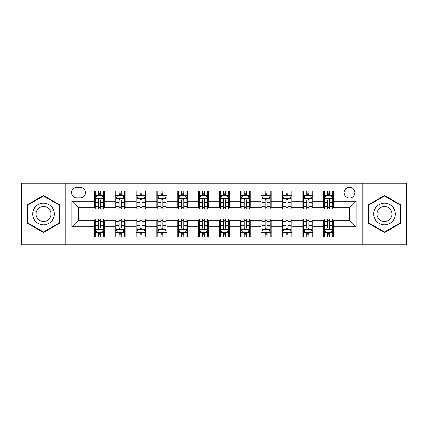 <?xml version="1.0" encoding="UTF-8"?>
<svg xmlns="http://www.w3.org/2000/svg" width="428" height="428" viewBox="0 0 428 428"><rect width="100%" height="100%" fill="white"/><g stroke="black" fill="none" stroke-linecap="round" stroke-linejoin="round"><path stroke-width="0.64" d="M349.489 187.32A5.334 5.334 0 0 0 344.149 192.654A5.334 5.334 0 0 0 349.489 197.993A5.334 5.334 0 0 0 354.823 192.654A5.334 5.334 0 0 0 349.489 187.32M362.826 244.848L406.6 244.848L406.6 183.152L362.826 183.152L362.826 244.848L65.174 244.848L65.174 183.152L21.4 183.152L21.4 244.848L65.174 244.848M76.676 197.827L80.346 197.827A5.168 5.168 0 0 0 85.514 192.654A5.168 5.168 0 0 0 80.346 187.485L76.676 187.485A5.168 5.168 0 0 0 71.508 192.654A5.168 5.168 0 0 0 76.676 197.827M362.826 183.152L65.174 183.152M94.353 226.84L71.845 226.84L71.845 201.16L94.353 201.16L94.353 207.831L78.511 207.831L78.511 220.169L94.353 220.169L94.353 236.93L333.647 236.93L333.647 220.169L349.489 220.169L349.489 207.831L333.647 207.831L333.647 201.16L356.155 201.16L356.155 226.84L333.647 226.84M333.647 201.16L333.647 191.07L94.353 191.07L94.353 201.16M323.643 191.07L323.643 207.831L324.472 207.831M327.645 207.831L329.646 207.831M332.813 207.831L333.647 207.831M323.643 207.831L311.969 207.831M302.794 191.07L302.794 207.831L303.629 207.831M306.796 207.831L308.797 207.831M302.794 207.831L291.126 207.831M281.95 191.07L281.95 207.831L282.785 207.831M285.952 207.831L287.953 207.831M281.95 207.831L270.277 207.831M261.107 191.07L261.107 207.831L261.941 207.831M265.109 207.831L267.109 207.831M261.107 207.831L249.433 207.831M240.263 191.07L240.263 207.831L241.098 207.831M244.265 207.831L246.266 207.831M240.263 207.831L228.589 207.831M219.42 191.07L219.42 207.831L220.254 207.831M223.421 207.831L225.422 207.831M219.42 207.831L207.746 207.831M198.576 191.07L198.576 207.831L199.411 207.831M202.578 207.831L204.579 207.831M198.576 207.831L186.902 207.831M177.732 191.07L177.732 207.831L178.567 207.831M181.734 207.831L183.735 207.831M177.732 207.831L166.059 207.831M156.889 191.07L156.889 207.831L157.723 207.831M160.891 207.831L162.891 207.831M156.889 207.831L145.215 207.831M136.045 191.07L136.045 207.831L136.874 207.831M140.047 207.831L142.048 207.831M136.045 207.831L124.371 207.831M115.196 191.07L115.196 207.831L116.031 207.831M119.203 207.831L121.204 207.831M115.196 207.831L103.528 207.831M94.353 207.831L95.187 207.831M98.354 207.831L100.355 207.831M94.353 220.169L95.187 220.169M98.354 220.169L100.355 220.169M103.528 220.169L104.357 220.169L104.357 236.93M116.031 220.169L104.357 220.169M119.203 220.169L121.204 220.169M124.371 220.169L125.206 220.169L125.206 236.93M136.874 220.169L125.206 220.169M140.047 220.169L142.048 220.169M145.215 220.169L146.05 220.169L146.05 236.93M157.723 220.169L146.05 220.169M160.891 220.169L162.891 220.169M166.059 220.169L166.893 220.169L166.893 236.93M178.567 220.169L166.893 220.169M181.734 220.169L183.735 220.169M186.902 220.169L187.737 220.169L187.737 236.93M199.411 220.169L187.737 220.169M202.578 220.169L204.579 220.169M207.746 220.169L208.58 220.169L208.58 236.93M220.254 220.169L208.58 220.169M223.421 220.169L225.422 220.169M228.589 220.169L229.424 220.169L229.424 236.93M241.098 220.169L229.424 220.169M244.265 220.169L246.266 220.169M249.433 220.169L250.268 220.169L250.268 236.93M261.941 220.169L250.268 220.169M265.109 220.169L267.109 220.169M270.277 220.169L271.111 220.169L271.111 236.93M282.785 220.169L271.111 220.169M285.952 220.169L287.953 220.169M291.126 220.169L291.955 220.169L291.955 236.93M303.629 220.169L291.955 220.169M306.796 220.169L308.797 220.169M311.969 220.169L312.804 220.169L312.804 236.93M324.472 220.169L312.804 220.169M327.645 220.169L329.646 220.169M332.813 220.169L333.647 220.169M104.357 191.07L104.357 207.831M94.353 195.243L95.187 195.243M98.354 195.243L100.355 195.243M103.528 195.243L104.357 195.243M94.353 232.757L95.187 232.757M98.354 232.757L100.355 232.757M103.528 232.757L104.357 232.757M115.196 220.169L115.196 236.93M125.206 191.07L125.206 207.831M115.196 195.243L116.031 195.243M119.203 195.243L121.204 195.243M124.371 195.243L125.206 195.243M115.196 232.757L116.031 232.757M119.203 232.757L121.204 232.757M124.371 232.757L125.206 232.757M136.045 220.169L136.045 236.93M136.045 232.757L136.874 232.757M140.047 232.757L142.048 232.757M145.215 232.757L146.05 232.757M146.05 191.07L146.05 207.831M136.045 195.243L136.874 195.243M140.047 195.243L142.048 195.243M145.215 195.243L146.05 195.243M156.889 220.169L156.889 236.93M156.889 232.757L157.723 232.757M160.891 232.757L162.891 232.757M166.059 232.757L166.893 232.757M166.893 191.07L166.893 207.831M156.889 195.243L157.723 195.243M160.891 195.243L162.891 195.243M166.059 195.243L166.893 195.243M177.732 220.169L177.732 236.93M177.732 232.757L178.567 232.757M181.734 232.757L183.735 232.757M186.902 232.757L187.737 232.757M187.737 191.07L187.737 207.831M177.732 195.243L178.567 195.243M181.734 195.243L183.735 195.243M186.902 195.243L187.737 195.243M198.576 220.169L198.576 236.93M198.576 232.757L199.411 232.757M202.578 232.757L204.579 232.757M207.746 232.757L208.58 232.757M208.58 191.07L208.58 207.831M198.576 195.243L199.411 195.243M202.578 195.243L204.579 195.243M207.746 195.243L208.58 195.243M219.42 220.169L219.42 236.93M219.42 232.757L220.254 232.757M223.421 232.757L225.422 232.757M228.589 232.757L229.424 232.757M229.424 191.07L229.424 207.831M219.42 195.243L220.254 195.243M223.421 195.243L225.422 195.243M228.589 195.243L229.424 195.243M240.263 220.169L240.263 236.93M240.263 232.757L241.098 232.757M244.265 232.757L246.266 232.757M249.433 232.757L250.268 232.757M250.268 191.07L250.268 207.831M240.263 195.243L241.098 195.243M244.265 195.243L246.266 195.243M249.433 195.243L250.268 195.243M261.107 220.169L261.107 236.93M261.107 232.757L261.941 232.757M265.109 232.757L267.109 232.757M270.277 232.757L271.111 232.757M271.111 191.07L271.111 207.831M261.107 195.243L261.941 195.243M265.109 195.243L267.109 195.243M270.277 195.243L271.111 195.243M281.95 220.169L281.95 236.93M281.95 232.757L282.785 232.757M285.952 232.757L287.953 232.757M291.126 232.757L291.955 232.757M291.955 191.07L291.955 207.831M281.95 195.243L282.785 195.243M285.952 195.243L287.953 195.243M291.126 195.243L291.955 195.243M302.794 220.169L302.794 236.93M302.794 232.757L303.629 232.757M306.796 232.757L308.797 232.757M311.969 232.757L312.804 232.757M312.804 191.07L312.804 207.831M302.794 195.243L303.629 195.243M306.796 195.243L308.797 195.243M311.969 195.243L312.804 195.243M323.643 220.169L323.643 236.93M323.643 232.757L324.472 232.757M327.645 232.757L329.646 232.757M332.813 232.757L333.647 232.757M323.643 195.243L324.472 195.243M327.645 195.243L329.646 195.243M332.813 195.243L333.647 195.243M78.511 207.831L71.845 201.16M78.511 220.169L71.845 226.84M356.155 201.16L349.489 207.831M356.155 226.84L349.489 220.169M43.495 232.581L59.588 223.293L59.588 204.707L43.495 195.419L27.403 204.707L27.403 223.293L43.495 232.581M400.597 204.707L384.505 195.419L368.412 204.707L368.412 223.293L384.505 232.581L400.597 223.293L400.597 204.707M100.355 193.237L98.354 193.237M103.528 206.74L100.355 206.74L100.355 208.832L103.528 208.832L103.528 198.656L101.859 195.323L96.856 195.323L95.187 198.656L95.187 208.832L98.354 208.832L98.354 206.74L95.187 206.74M95.187 198.656L95.187 191.07M103.528 198.656L103.528 191.07M98.354 195.323L98.354 191.07M100.355 191.07L100.355 195.323M100.355 206.74L100.355 199.908C99.692 198.624 99.023 198.624 98.354 199.908L98.354 206.74M98.354 234.763L100.355 234.763M95.187 221.26L98.354 221.26L98.354 219.168L95.187 219.168L95.187 229.344L96.856 232.677L101.859 232.677L103.528 229.344L103.528 219.168L100.355 219.168L100.355 221.26L103.528 221.26M103.528 229.344L103.528 236.93M95.187 229.344L95.187 236.93M100.355 232.677L100.355 236.93M98.354 236.93L98.354 232.677M98.354 221.26L98.354 228.092C99.023 229.376 99.692 229.376 100.355 228.092L100.355 221.26M121.204 193.237L119.203 193.237M124.371 206.74L121.204 206.74L121.204 208.832L124.371 208.832L124.371 198.656L122.702 195.323L117.7 195.323L116.031 198.656L116.031 208.832L119.203 208.832L119.203 206.74L116.031 206.74M116.031 198.656L116.031 191.07M124.371 198.656L124.371 191.07M119.203 195.323L119.203 191.07M121.204 191.07L121.204 195.323M121.204 206.74L121.204 199.908C120.536 198.624 119.867 198.624 119.203 199.908L119.203 206.74M142.048 193.237L140.047 193.237M145.215 206.74L142.048 206.74L142.048 208.832L145.215 208.832L145.215 198.656L143.546 195.323L138.544 195.323L136.874 198.656L136.874 208.832L140.047 208.832L140.047 206.74L136.874 206.74M136.874 198.656L136.874 191.07M145.215 198.656L145.215 191.07M140.047 195.323L140.047 191.07M142.048 191.07L142.048 195.323M142.048 206.74L142.048 199.908C141.379 198.624 140.71 198.624 140.047 199.908L140.047 206.74M162.891 193.237L160.891 193.237M166.059 206.74L162.891 206.74L162.891 208.832L166.059 208.832L166.059 198.656L164.389 195.323L159.387 195.323L157.723 198.656L157.723 208.832L160.891 208.832L160.891 206.74L157.723 206.74M157.723 198.656L157.723 191.07M166.059 198.656L166.059 191.07M160.891 195.323L160.891 191.07M162.891 191.07L162.891 195.323M162.891 206.74L162.891 199.908C162.223 198.624 161.559 198.624 160.891 199.908L160.891 206.74M119.203 234.763L121.204 234.763M116.031 221.26L119.203 221.26L119.203 219.168L116.031 219.168L116.031 229.344L117.7 232.677L122.702 232.677L124.371 229.344L124.371 219.168L121.204 219.168L121.204 221.26L124.371 221.26M124.371 229.344L124.371 236.93M116.031 229.344L116.031 236.93M121.204 232.677L121.204 236.93M119.203 236.93L119.203 232.677M119.203 221.26L119.203 228.092C119.867 229.376 120.536 229.376 121.204 228.092L121.204 221.26M140.047 234.763L142.048 234.763M136.874 221.26L140.047 221.26L140.047 219.168L136.874 219.168L136.874 229.344L138.544 232.677L143.546 232.677L145.215 229.344L145.215 219.168L142.048 219.168L142.048 221.26L145.215 221.26M145.215 229.344L145.215 236.93M136.874 229.344L136.874 236.93M142.048 232.677L142.048 236.93M140.047 236.93L140.047 232.677M140.047 221.26L140.047 228.092C140.71 229.376 141.379 229.376 142.048 228.092L142.048 221.26M160.891 234.763L162.891 234.763M157.723 221.26L160.891 221.26L160.891 219.168L157.723 219.168L157.723 229.344L159.387 232.677L164.389 232.677L166.059 229.344L166.059 219.168L162.891 219.168L162.891 221.26L166.059 221.26M166.059 229.344L166.059 236.93M157.723 229.344L157.723 236.93M162.891 232.677L162.891 236.93M160.891 236.93L160.891 232.677M160.891 221.26L160.891 228.092C161.554 229.376 162.223 229.376 162.891 228.092L162.891 221.26M183.735 193.237L181.734 193.237M186.902 206.74L183.735 206.74L183.735 208.832L186.902 208.832L186.902 198.656L185.233 195.323L180.231 195.323L178.567 198.656L178.567 208.832L181.734 208.832L181.734 206.74L178.567 206.74M178.567 198.656L178.567 191.07M186.902 198.656L186.902 191.07M181.734 195.323L181.734 191.07M183.735 191.07L183.735 195.323M183.735 206.74L183.735 199.908C183.066 198.624 182.403 198.624 181.734 199.908L181.734 206.74M181.734 234.763L183.735 234.763M178.567 221.26L181.734 221.26L181.734 219.168L178.567 219.168L178.567 229.344L180.231 232.677L185.233 232.677L186.902 229.344L186.902 219.168L183.735 219.168L183.735 221.26L186.902 221.26M186.902 229.344L186.902 236.93M178.567 229.344L178.567 236.93M183.735 232.677L183.735 236.93M181.734 236.93L181.734 232.677M181.734 221.26L181.734 228.092C182.398 229.376 183.066 229.376 183.735 228.092L183.735 221.26M52.879 208.58A10.839 10.839 0 0 0 38.076 204.611A10.839 10.839 0 0 0 34.106 219.42A10.839 10.839 0 0 0 48.915 223.389A10.839 10.839 0 0 0 52.879 208.58M49.921 210.287A7.42 7.42 0 0 0 39.783 207.575A7.42 7.42 0 0 0 37.07 217.713A7.42 7.42 0 0 0 47.203 220.425A7.42 7.42 0 0 0 49.921 210.287M43.495 232.003L27.906 223.004L27.906 204.996L43.495 195.997L59.085 204.996L59.085 223.004L43.495 232.003M384.505 224.839A10.839 10.839 0 0 0 395.344 214A10.839 10.839 0 0 0 384.505 203.161A10.839 10.839 0 0 0 373.665 214A10.839 10.839 0 0 0 384.505 224.839M384.505 221.42A7.42 7.42 0 0 0 391.925 214A7.42 7.42 0 0 0 384.505 206.58A7.42 7.42 0 0 0 377.084 214A7.42 7.42 0 0 0 384.505 221.42M368.915 204.996L384.505 195.997L400.094 204.996L400.094 223.004L384.505 232.003L368.915 223.004L368.915 204.996M204.579 193.237L202.578 193.237M207.746 206.74L204.579 206.74L204.579 208.832L207.746 208.832L207.746 198.656L206.077 195.323L201.074 195.323L199.411 198.656L199.411 208.832L202.578 208.832L202.578 206.74L199.411 206.74M199.411 198.656L199.411 191.07M207.746 198.656L207.746 191.07M202.578 195.323L202.578 191.07M204.579 191.07L204.579 195.323M204.579 206.74L204.579 199.908C203.91 198.624 203.246 198.624 202.578 199.908L202.578 206.74M225.422 193.237L223.421 193.237M228.589 206.74L225.422 206.74L225.422 208.832L228.589 208.832L228.589 198.656L226.926 195.323L221.923 195.323L220.254 198.656L220.254 208.832L223.421 208.832L223.421 206.74L220.254 206.74M220.254 198.656L220.254 191.07M228.589 198.656L228.589 191.07M223.421 195.323L223.421 191.07M225.422 191.07L225.422 195.323M225.422 206.74L225.422 199.908C224.759 198.624 224.09 198.624 223.421 199.908L223.421 206.74M246.266 193.237L244.265 193.237M249.433 206.74L246.266 206.74L246.266 208.832L249.433 208.832L249.433 198.656L247.769 195.323L242.767 195.323L241.098 198.656L241.098 208.832L244.265 208.832L244.265 206.74L241.098 206.74M241.098 198.656L241.098 191.07M249.433 198.656L249.433 191.07M244.265 195.323L244.265 191.07M246.266 191.07L246.266 195.323M246.266 206.74L246.266 199.908C245.602 198.624 244.934 198.624 244.265 199.908L244.265 206.74M267.109 193.237L265.109 193.237M270.277 206.74L267.109 206.74L267.109 208.832L270.277 208.832L270.277 198.656L268.613 195.323L263.611 195.323L261.941 198.656L261.941 208.832L265.109 208.832L265.109 206.74L261.941 206.74M261.941 198.656L261.941 191.07M270.277 198.656L270.277 191.07M265.109 195.323L265.109 191.07M267.109 191.07L267.109 195.323M267.109 206.74L267.109 199.908C266.446 198.624 265.777 198.624 265.109 199.908L265.109 206.74M287.953 193.237L285.952 193.237M291.126 206.74L287.953 206.74L287.953 208.832L291.126 208.832L291.126 198.656L289.456 195.323L284.454 195.323L282.785 198.656L282.785 208.832L285.952 208.832L285.952 206.74L282.785 206.74M282.785 198.656L282.785 191.07M291.126 198.656L291.126 191.07M285.952 195.323L285.952 191.07M287.953 191.07L287.953 195.323M287.953 206.74L287.953 199.908C287.29 198.624 286.621 198.624 285.952 199.908L285.952 206.74M202.578 234.763L204.579 234.763M199.411 221.26L202.578 221.26L202.578 219.168L199.411 219.168L199.411 229.344L201.074 232.677L206.077 232.677L207.746 229.344L207.746 219.168L204.579 219.168L204.579 221.26L207.746 221.26M207.746 229.344L207.746 236.93M199.411 229.344L199.411 236.93M204.579 232.677L204.579 236.93M202.578 236.93L202.578 232.677M202.578 221.26L202.578 228.092C203.241 229.376 203.91 229.376 204.579 228.092L204.579 221.26M223.421 234.763L225.422 234.763M220.254 221.26L223.421 221.26L223.421 219.168L220.254 219.168L220.254 229.344L221.923 232.677L226.926 232.677L228.589 229.344L228.589 219.168L225.422 219.168L225.422 221.26L228.589 221.26M228.589 229.344L228.589 236.93M220.254 229.344L220.254 236.93M225.422 232.677L225.422 236.93M223.421 236.93L223.421 232.677M223.421 221.26L223.421 228.092C224.09 229.376 224.754 229.376 225.422 228.092L225.422 221.26M244.265 234.763L246.266 234.763M241.098 221.26L244.265 221.26L244.265 219.168L241.098 219.168L241.098 229.344L242.767 232.677L247.769 232.677L249.433 229.344L249.433 219.168L246.266 219.168L246.266 221.26L249.433 221.26M249.433 229.344L249.433 236.93M241.098 229.344L241.098 236.93M246.266 232.677L246.266 236.93M244.265 236.93L244.265 232.677M244.265 221.26L244.265 228.092C244.934 229.376 245.597 229.376 246.266 228.092L246.266 221.26M265.109 234.763L267.109 234.763M261.941 221.26L265.109 221.26L265.109 219.168L261.941 219.168L261.941 229.344L263.611 232.677L268.613 232.677L270.277 229.344L270.277 219.168L267.109 219.168L267.109 221.26L270.277 221.26M270.277 229.344L270.277 236.93M261.941 229.344L261.941 236.93M267.109 232.677L267.109 236.93M265.109 236.93L265.109 232.677M265.109 221.26L265.109 228.092C265.777 229.376 266.441 229.376 267.109 228.092L267.109 221.26M285.952 234.763L287.953 234.763M282.785 221.26L285.952 221.26L285.952 219.168L282.785 219.168L282.785 229.344L284.454 232.677L289.456 232.677L291.126 229.344L291.126 219.168L287.953 219.168L287.953 221.26L291.126 221.26M291.126 229.344L291.126 236.93M282.785 229.344L282.785 236.93M287.953 232.677L287.953 236.93M285.952 236.93L285.952 232.677M285.952 221.26L285.952 228.092C286.621 229.376 287.29 229.376 287.953 228.092L287.953 221.26M308.797 193.237L306.796 193.237M311.969 206.74L308.797 206.74L308.797 208.832L311.969 208.832L311.969 198.656L310.3 195.323L305.298 195.323L303.629 198.656L303.629 208.832L306.796 208.832L306.796 206.74L303.629 206.74M303.629 198.656L303.629 191.07M311.969 198.656L311.969 191.07M306.796 195.323L306.796 191.07M308.797 191.07L308.797 195.323M308.797 206.74L308.797 199.908C308.133 198.624 307.465 198.624 306.796 199.908L306.796 206.74M306.796 234.763L308.797 234.763M303.629 221.26L306.796 221.26L306.796 219.168L303.629 219.168L303.629 229.344L305.298 232.677L310.3 232.677L311.969 229.344L311.969 219.168L308.797 219.168L308.797 221.26L311.969 221.26M311.969 229.344L311.969 236.93M303.629 229.344L303.629 236.93M308.797 232.677L308.797 236.93M306.796 236.93L306.796 232.677M306.796 221.26L306.796 228.092C307.465 229.376 308.133 229.376 308.797 228.092L308.797 221.26M329.646 193.237L327.645 193.237M332.813 206.74L329.646 206.74L329.646 208.832L332.813 208.832L332.813 198.656L331.144 195.323L326.141 195.323L324.472 198.656L324.472 208.832L327.645 208.832L327.645 206.74L324.472 206.74M324.472 198.656L324.472 191.07M332.813 198.656L332.813 191.07M327.645 195.323L327.645 191.07M329.646 191.07L329.646 195.323M329.646 206.74L329.646 199.908C328.977 198.624 328.308 198.624 327.645 199.908L327.645 206.74M327.645 234.763L329.646 234.763M324.472 221.26L327.645 221.26L327.645 219.168L324.472 219.168L324.472 229.344L326.141 232.677L331.144 232.677L332.813 229.344L332.813 219.168L329.646 219.168L329.646 221.26L332.813 221.26M332.813 229.344L332.813 236.93M324.472 229.344L324.472 236.93M329.646 232.677L329.646 236.93M327.645 236.93L327.645 232.677M327.645 221.26L327.645 228.092C328.308 229.376 328.977 229.376 329.646 228.092L329.646 221.26M115.196 226.84L104.357 226.84M115.196 201.16L104.357 201.16M136.045 201.16L125.206 201.16M136.045 226.84L125.206 226.84M156.889 201.16L146.05 201.16M156.889 226.84L146.05 226.84M177.732 201.16L166.893 201.16M177.732 226.84L166.893 226.84M198.576 201.16L187.737 201.16M198.576 226.84L187.737 226.84M219.42 201.16L208.58 201.16M219.42 226.84L208.58 226.84M240.263 201.16L229.424 201.16M240.263 226.84L229.424 226.84M261.107 201.16L250.268 201.16M261.107 226.84L250.268 226.84M281.95 201.16L271.111 201.16M281.95 226.84L271.111 226.84M302.794 201.16L291.955 201.16M302.794 226.84L291.955 226.84M323.643 201.16L312.804 201.16M323.643 226.84L312.804 226.84M103.485 198.576L95.23 198.576M95.187 195.521L96.755 195.521M101.96 195.521L103.528 195.521M98.354 202.267L95.187 202.267M103.528 202.267L100.355 202.267M100.355 194.301L98.354 194.301M95.23 229.424L103.485 229.424M103.528 232.479L101.96 232.479M96.755 232.479L95.187 232.479M100.355 225.733L103.528 225.733M95.187 225.733L98.354 225.733M98.354 233.699L100.355 233.699M124.329 198.576L116.074 198.576M116.031 195.521L117.598 195.521M122.804 195.521L124.371 195.521M119.203 202.267L116.031 202.267M124.371 202.267L121.204 202.267M121.204 194.301L119.203 194.301M145.172 198.576L136.917 198.576M136.874 195.521L138.442 195.521M143.648 195.521L145.215 195.521M140.047 202.267L136.874 202.267M145.215 202.267L142.048 202.267M142.048 194.301L140.047 194.301M166.016 198.576L157.761 198.576M157.723 195.521L159.291 195.521M164.491 195.521L166.059 195.521M160.891 202.267L157.723 202.267M166.059 202.267L162.891 202.267M162.891 194.301L160.891 194.301M116.074 229.424L124.329 229.424M124.371 232.479L122.804 232.479M117.598 232.479L116.031 232.479M121.204 225.733L124.371 225.733M116.031 225.733L119.203 225.733M119.203 233.699L121.204 233.699M136.917 229.424L145.172 229.424M145.215 232.479L143.648 232.479M138.442 232.479L136.874 232.479M142.048 225.733L145.215 225.733M136.874 225.733L140.047 225.733M140.047 233.699L142.048 233.699M157.761 229.424L166.016 229.424M166.059 232.479L164.491 232.479M159.291 232.479L157.723 232.479M162.891 225.733L166.059 225.733M157.723 225.733L160.891 225.733M160.891 233.699L162.891 233.699M186.859 198.576L178.604 198.576M178.567 195.521L180.135 195.521M185.335 195.521L186.902 195.521M181.734 202.267L178.567 202.267M186.902 202.267L183.735 202.267M183.735 194.301L181.734 194.301M178.604 229.424L186.859 229.424M186.902 232.479L185.335 232.479M180.135 232.479L178.567 232.479M183.735 225.733L186.902 225.733M178.567 225.733L181.734 225.733M181.734 233.699L183.735 233.699M207.703 198.576L199.453 198.576M199.411 195.521L200.978 195.521M206.178 195.521L207.746 195.521M202.578 202.267L199.411 202.267M207.746 202.267L204.579 202.267M204.579 194.301L202.578 194.301M228.547 198.576L220.297 198.576M220.254 195.521L221.822 195.521M227.022 195.521L228.589 195.521M223.421 202.267L220.254 202.267M228.589 202.267L225.422 202.267M225.422 194.301L223.421 194.301M249.396 198.576L241.141 198.576M241.098 195.521L242.665 195.521M247.866 195.521L249.433 195.521M244.265 202.267L241.098 202.267M249.433 202.267L246.266 202.267M246.266 194.301L244.265 194.301M270.239 198.576L261.984 198.576M261.941 195.521L263.509 195.521M268.709 195.521L270.277 195.521M265.109 202.267L261.941 202.267M270.277 202.267L267.109 202.267M267.109 194.301L265.109 194.301M291.083 198.576L282.828 198.576M282.785 195.521L284.353 195.521M289.558 195.521L291.126 195.521M285.952 202.267L282.785 202.267M291.126 202.267L287.953 202.267M287.953 194.301L285.952 194.301M199.453 229.424L207.703 229.424M207.746 232.479L206.178 232.479M200.978 232.479L199.411 232.479M204.579 225.733L207.746 225.733M199.411 225.733L202.578 225.733M202.578 233.699L204.579 233.699M220.297 229.424L228.547 229.424M228.589 232.479L227.022 232.479M221.822 232.479L220.254 232.479M225.422 225.733L228.589 225.733M220.254 225.733L223.421 225.733M223.421 233.699L225.422 233.699M241.141 229.424L249.396 229.424M249.433 232.479L247.866 232.479M242.665 232.479L241.098 232.479M246.266 225.733L249.433 225.733M241.098 225.733L244.265 225.733M244.265 233.699L246.266 233.699M261.984 229.424L270.239 229.424M270.277 232.479L268.709 232.479M263.509 232.479L261.941 232.479M267.109 225.733L270.277 225.733M261.941 225.733L265.109 225.733M265.109 233.699L267.109 233.699M282.828 229.424L291.083 229.424M291.126 232.479L289.558 232.479M284.353 232.479L282.785 232.479M287.953 225.733L291.126 225.733M282.785 225.733L285.952 225.733M285.952 233.699L287.953 233.699M311.926 198.576L303.671 198.576M303.629 195.521L305.196 195.521M310.402 195.521L311.969 195.521M306.796 202.267L303.629 202.267M311.969 202.267L308.797 202.267M308.797 194.301L306.796 194.301M303.671 229.424L311.926 229.424M311.969 232.479L310.402 232.479M305.196 232.479L303.629 232.479M308.797 225.733L311.969 225.733M303.629 225.733L306.796 225.733M306.796 233.699L308.797 233.699M332.77 198.576L324.515 198.576M324.472 195.521L326.04 195.521M331.245 195.521L332.813 195.521M327.645 202.267L324.472 202.267M332.813 202.267L329.646 202.267M329.646 194.301L327.645 194.301M324.515 229.424L332.77 229.424M332.813 232.479L331.245 232.479M326.04 232.479L324.472 232.479M329.646 225.733L332.813 225.733M324.472 225.733L327.645 225.733M327.645 233.699L329.646 233.699"/></g></svg>
